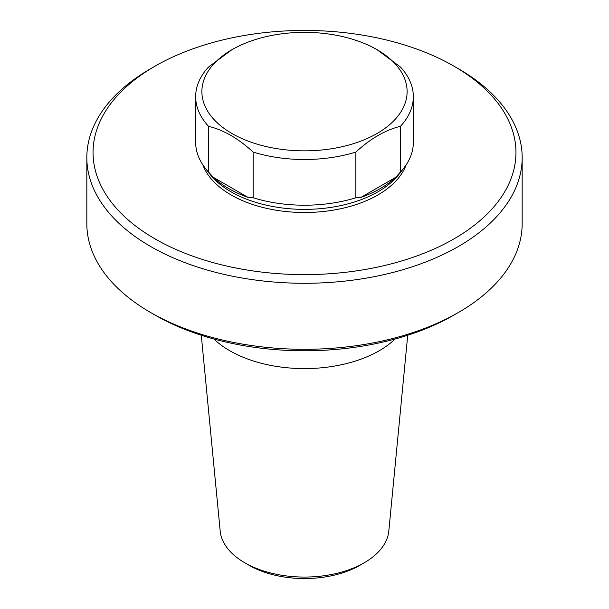 <?xml version="1.0" encoding="UTF-8"?>
<svg xmlns="http://www.w3.org/2000/svg" width="609" height="609" viewBox="0 0 609 609"><rect width="100%" height="100%" fill="white"/><g stroke="black" fill="none" stroke-linecap="round" stroke-linejoin="round"><path stroke-width="0.91" d="M202.843 164.818A103.865 59.964 0 0 0 231.062 194.933A103.865 59.964 0 0 0 334.151 209.998A103.865 59.964 0 0 0 406.157 164.818M377.062 49.702L400.448 67.013A108.836 62.834 180 0 1 413.336 96.671L413.336 142.377A108.836 62.834 180 0 1 403.851 168.031L399.314 173.892A103.865 59.964 180 0 1 231.062 191.812A103.865 59.964 180 0 1 209.686 173.892L205.149 168.031A108.836 62.834 180 0 1 195.664 142.377L195.664 96.671A108.836 62.834 180 0 1 208.552 67.013L231.938 49.702A102.617 59.248 180 0 1 377.062 49.702L377.062 49.702A102.617 59.248 180 0 1 365.659 139.172A102.617 59.248 180 0 1 214.033 119.562A102.617 59.248 180 0 1 231.938 49.702M413.336 96.671A108.836 62.834 180 0 1 400.448 126.337C385.596 129.869 370.736 138.449 355.869 152.067A108.836 62.834 180 0 1 253.131 152.067C238.271 138.456 223.412 129.877 208.552 126.337A108.836 62.834 180 0 1 195.664 96.671M208.552 126.337L208.552 172.035L213.432 177.394L248.244 197.491L253.131 197.773A108.836 62.834 180 0 0 355.869 197.773L355.869 152.067M253.131 197.773L253.131 152.067M395.568 177.394L360.756 197.491A107.039 61.798 180 0 0 395.568 177.394L400.448 172.035L400.448 126.337M355.869 197.773L360.756 197.491M403.851 168.031A108.836 62.834 180 0 1 400.448 172.035M208.552 172.035A108.836 62.834 180 0 1 205.149 168.031M248.244 197.491A107.039 61.798 180 0 1 213.432 177.394M458.417 68.748A217.672 125.675 180 0 1 458.425 68.748A217.672 125.675 180 0 1 522.172 157.609A217.672 125.675 180 0 1 304.5 283.284A217.672 125.675 180 0 1 86.828 157.609A217.672 125.675 180 0 1 150.575 68.748L154.975 66.206A211.452 122.082 180 0 1 454.025 66.206L458.417 68.748L454.025 66.206A211.452 122.082 180 0 1 454.017 238.857A211.452 122.082 180 0 1 154.983 238.857A211.452 122.082 180 0 1 154.975 66.206M522.172 157.609L522.172 223.625A217.672 125.675 180 0 1 458.425 312.486A217.672 125.675 180 0 1 150.575 312.486A217.672 125.675 180 0 1 86.828 223.625L86.828 157.609M458.425 312.486L454.025 315.028A211.452 122.082 180 0 1 154.975 315.028L150.575 312.486M395.112 339.007A105.73 61.045 180 0 1 213.888 339.007M407.718 335.254L388.816 531.018A84.453 48.758 180 0 1 364.212 562.785A84.453 48.758 180 0 1 244.788 562.785A84.453 48.758 180 0 1 220.184 531.018L201.282 335.254M364.212 562.785L359.82 565.319A78.234 45.165 180 0 1 249.18 565.319L244.788 562.785"/></g></svg>
